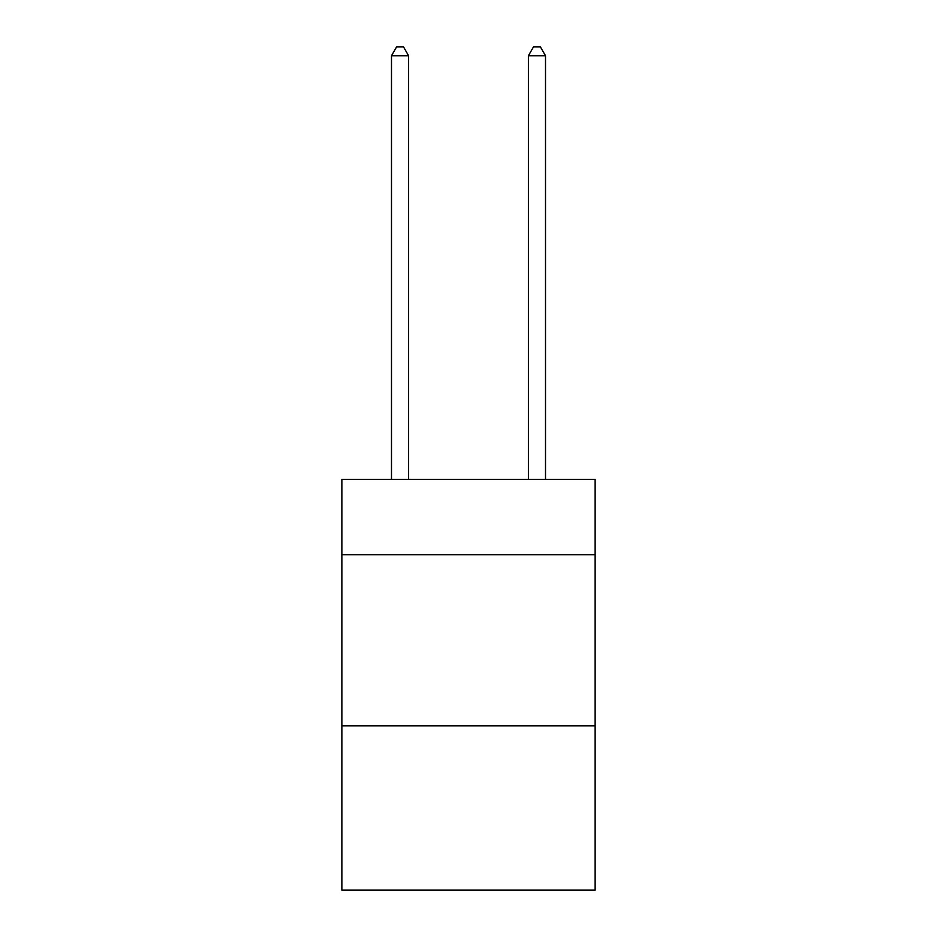 <?xml version="1.0" encoding="UTF-8"?>
<svg xmlns="http://www.w3.org/2000/svg" width="937" height="937" viewBox="0 0 937 937"><rect width="100%" height="100%" fill="white"/><g stroke="black" fill="none" stroke-linecap="round" stroke-linejoin="round"><path stroke-width="1.41" d="M595.136 554.751L595.136 479.451L341.864 479.451L341.864 554.751L595.136 554.751L595.136 890.15L341.864 890.15L341.864 554.751M595.136 725.87L341.864 725.87M408.602 479.451L408.602 55.752L391.49 55.752L391.49 479.451M391.49 55.752L396.632 46.85L403.472 46.85L408.602 55.752M545.51 479.451L545.51 55.752L528.398 55.752L528.398 479.451M528.398 55.752L533.528 46.85L540.368 46.85L545.51 55.752"/></g></svg>
